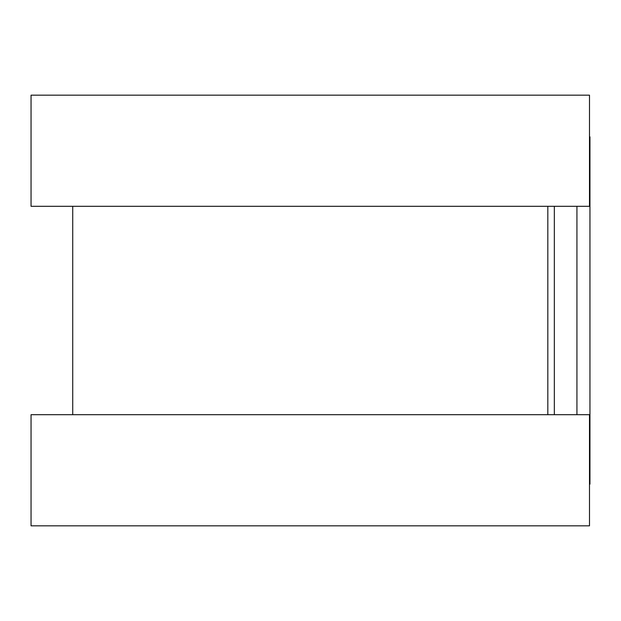 <?xml version="1.0" encoding="UTF-8"?>
<svg xmlns="http://www.w3.org/2000/svg" width="621" height="621" viewBox="0 0 621 621"><rect width="100%" height="100%" fill="white"/><g stroke="black" fill="none" stroke-linecap="round" stroke-linejoin="round"><path stroke-width="0.93" d="M589.5 136.853L589.95 136.853L589.95 484.147L589.5 484.147M547.823 206.312L547.823 414.688L547.823 206.312M589.5 95.176L589.5 206.312L31.05 206.312L31.05 95.176L589.5 95.176M589.5 414.688L589.5 525.824L31.05 525.824L31.05 414.688L589.5 414.688M554.336 206.312L554.336 414.688M576.932 206.312L576.932 414.688M72.727 206.312L72.727 414.688"/></g></svg>

